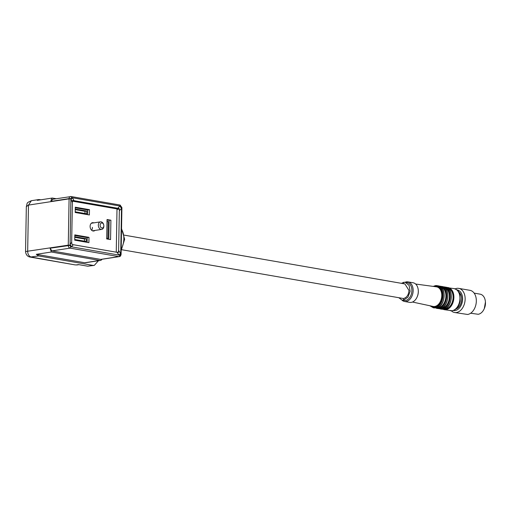 <?xml version="1.0" encoding="UTF-8"?>
<svg xmlns="http://www.w3.org/2000/svg" width="511" height="511" viewBox="0 0 511 511"><rect width="100%" height="100%" fill="white"/><g stroke="black" fill="none" stroke-linecap="round" stroke-linejoin="round"><path stroke-width="0.77" d="M87.63 214.652L87.713 209.944L75.289 207.785M75.219 211.81L86.723 213.809L86.768 211.043L75.264 209.044M84.967 213.509L85.005 211.311L75.258 209.619M85.005 211.311L86.768 211.043M87.145 242.335L87.228 237.628L74.804 235.469M74.734 239.493L86.238 241.492L86.289 238.726L74.785 236.727M84.481 241.186L84.519 238.995L86.289 238.726M84.519 238.995L74.772 237.302M110.9 220.215L107.035 219.538L106.697 238.918L110.561 239.589L110.9 220.215L107.023 220.12M109.137 220.484L108.805 239.282M106.997 221.768L108.191 221.582L107.898 238.445L106.71 238.235M108.191 221.582L107.003 221.378M98.348 225.658A3.826 2.734 -98.7 0 1 100.514 221.844A3.826 2.734 -98.7 0 1 103.835 225.587A3.826 2.734 -98.7 0 1 101.676 229.407A3.826 2.734 -98.7 0 1 98.348 225.658M100.143 225.511A2.549 1.82 -98.7 0 1 101.766 222.949A2.549 1.82 -98.7 0 1 103.803 225.466A2.549 1.82 -98.7 0 1 102.181 228.027A2.549 1.82 -98.7 0 1 100.143 225.511M456.943 289.878A10.463 7.122 99.9 0 1 462.564 300.104A10.463 7.122 99.9 0 1 455.199 310.535A10.463 7.122 99.9 0 1 453.359 310.477M455.154 288.881A12.245 8.336 99.9 0 1 456.879 288.364A12.245 8.336 99.9 0 1 458.763 288.376A12.245 8.336 99.9 0 1 465.061 300.506A12.245 8.336 99.9 0 1 456.457 312.521A12.245 8.336 99.9 0 1 454.573 312.508A12.245 8.336 99.9 0 1 451.341 310.816M458.763 288.376L469.954 290.325A12.245 8.336 99.9 0 1 476.252 302.448A12.245 8.336 99.9 0 1 467.642 314.469L454.573 312.508M474.144 293.122L480.136 294.164A10.207 6.95 99.9 0 1 485.399 301.611A10.207 6.95 99.9 0 1 484.102 309.04A10.207 6.95 99.9 0 1 478.213 314.284L470.65 313.23M484.147 308.951A9.696 6.598 -80.1 0 0 484.185 308.861A9.696 6.598 -80.1 0 0 485.412 301.803A9.696 6.598 -80.1 0 0 485.405 301.707M98.419 260.744L94.286 265.394L92.996 265.381L38.676 255.934L30.123 257.071L75.149 264.902L31.26 257.078C29.044 256.369 27.85 254.478 27.664 251.399L28.475 205.096L26.336 206.623C27.677 202.375 25.952 203.212 31.388 200.695L38.798 199.558L40.918 199.788M26.336 206.623L25.55 251.533L68.27 245.165A5.104 3.641 81.3 0 0 68.27 245.414A2.549 1.82 81.3 0 0 70.071 248.129L70.972 246.73L119.089 255.098L120.724 253.188L121.503 208.488L119.944 206.022L72.505 197.776L70.869 199.686L70.09 244.386L71.649 246.851L73.22 244.699L118.245 252.517L118.616 250.403L121.101 254.21L121.912 207.779L121.516 207.498A1.278 0.913 81.3 0 0 120.622 206.144L119.944 206.022L117.747 208.271L119.018 208.475L119.376 209.044L118.616 250.403M52.786 199.335L50.902 201.404A5.104 3.641 81.3 0 1 52.263 198.044L37.258 200.35L38.798 199.558M100.38 260.444L85.375 262.75A3.826 2.734 81.3 0 1 84.73 262.743L99.734 260.438A3.826 2.734 81.3 0 0 100.38 260.444A3.826 2.734 81.3 0 0 101.996 259.269M38.676 255.934L36.313 254.325L51.324 252.019L50.091 248.212L70.077 245.376A1.278 0.913 81.3 0 0 70.972 246.73M84.73 262.743L36.313 254.325M94.286 265.394L87.7 266.193L78.49 264.589L76.375 264.915A5.104 3.641 81.3 0 0 77.238 264.928L78.93 264.666M52.263 198.044L56.229 198.734M119.306 210.73L121.503 208.488L121.516 207.498M100.673 259.403A2.549 1.82 81.3 0 0 101.108 259.409L119.293 256.611A2.549 1.82 81.3 0 1 118.859 256.605L100.673 259.403L51.886 250.92L50.091 248.212M99.734 260.438L51.324 252.019M124.314 235.156L404.923 283.937L408.992 290.478C408.596 294.956 406.756 297.632 403.466 298.513L121.695 249.726M116.253 252.185L117 209.408L119.376 209.044M118.245 252.517L118.622 252.076L117.045 252.319M119.759 205.02A1.278 0.869 99.9 0 1 119.957 205.02L71.163 196.543A1.278 0.869 -80.1 0 1 71.827 197.661L72.505 197.776L73.993 200.663L72.798 200.446L72.421 200.88L71.661 242.24L70.09 244.386L70.077 245.376M401.486 283.343L403.754 282.283L403.728 283.733M403.466 298.513L403.441 300.149L402.119 300.155L399.078 297.939M403.754 282.283L405.223 282.308L409.075 285.317L410.148 291.321L407.88 297.281L403.441 300.149M73.993 200.663L117.747 208.271M117 209.408A0.511 0.364 -98.7 0 0 116.642 208.839L72.409 201.155M89.476 209.676L75.296 207.21L75.206 212.493L89.387 214.959L89.476 209.676L87.713 209.944M88.991 237.353L74.817 234.888L74.721 240.176L88.901 242.642L88.991 237.353L87.228 237.628M93.807 222.873A4.209 3.009 81.3 0 0 93.219 222.694A4.209 3.009 81.3 0 0 92.51 222.681A4.209 3.009 81.3 0 0 90.121 226.807A4.209 3.009 81.3 0 0 93.072 230.998A4.209 3.009 81.3 0 0 93.788 231.004A4.209 3.009 81.3 0 0 94.969 230.435M71.661 242.24L72.032 244.482L73.22 244.699M405.223 282.308L407.171 282.647A9.057 6.164 -80.1 0 1 411.828 291.615A9.057 6.164 -80.1 0 1 405.466 300.5L402.119 300.155M72.645 200.465L72.421 200.88M405.044 282.283A9.952 6.771 99.9 0 1 406.437 281.868A9.952 6.771 99.9 0 1 407.97 281.88A9.952 6.771 99.9 0 1 413.086 291.73A9.952 6.771 99.9 0 1 406.092 301.496A9.952 6.771 99.9 0 1 404.559 301.484A9.952 6.771 99.9 0 1 401.946 300.117M404.559 301.484L409.713 302.378A9.952 6.771 -80.1 0 0 411.246 302.391A9.952 6.771 -80.1 0 0 416.989 297.274A9.952 6.771 -80.1 0 0 418.253 290.031A9.952 6.771 -80.1 0 0 413.124 282.775L407.97 281.88M416.989 297.274L417.136 296.968A9.057 6.164 -80.1 0 0 418.279 290.376L418.253 290.031M415.628 284.033L436.426 286.831A9.952 6.771 99.9 0 1 441.728 296.578A9.952 6.771 99.9 0 1 434.727 306.472A9.952 6.771 99.9 0 1 433.015 306.428L412.492 302.039M437.154 307.782A10.59 7.205 -80.1 0 0 438.4 307.743A10.59 7.205 -80.1 0 0 445.809 297.638A10.59 7.205 -80.1 0 0 440.776 286.952M444.5 287.623A10.59 7.205 -80.1 0 1 449.284 298.418A10.59 7.205 -80.1 0 1 441.894 308.35L440.884 308.408M447.955 288.198A10.59 7.205 -80.1 0 1 452.989 298.884A10.59 7.205 -80.1 0 1 445.579 308.989L444.334 309.027M458.916 292.196A9.057 6.164 99.9 0 1 461.644 299.254A9.057 6.164 99.9 0 1 456.004 308.963M92.363 227.35A3.826 2.734 -98.7 0 1 91.641 230.25M121.19 249.196A15.943 10.852 -80.1 0 0 121.535 229.286M121.516 207.626L121.912 207.779M50.902 201.404L69.087 198.607A5.104 3.641 81.3 0 0 69.081 198.862L28.475 205.096L31.382 200.695M87.7 266.193L92.996 265.381M52.352 199.328L71.163 196.543A1.278 0.869 -80.1 0 0 70.972 196.537A2.549 1.82 81.3 0 0 70.537 196.531A2.549 1.82 81.3 0 0 69.087 198.607L70.888 198.696A3.826 2.734 81.3 0 0 70.882 198.888L69.081 198.862L68.27 245.165L70.077 245.191M116.981 252.306L119.089 255.098L119.766 255.213A1.278 0.913 81.3 0 0 120.705 254.178A2.549 1.82 81.3 0 0 120.711 254.056M121.101 254.21L120.705 254.178M70.882 198.888L72.358 202.573M121.912 207.607L119.957 205.02A1.278 0.869 99.9 0 1 120.622 206.144M119.766 255.213A1.278 0.869 99.9 0 1 118.859 256.605L70.071 248.129L51.886 250.92M71.827 197.661A1.278 0.913 81.3 0 0 70.888 198.696M116.642 208.839L119.018 208.475M430.371 305.859A10.718 7.295 -80.1 0 0 434.714 307.226A10.718 7.295 -80.1 0 0 442.309 295.518A10.718 7.295 -80.1 0 0 435.078 286.09A10.718 7.295 -80.1 0 0 433.743 286.467M429.847 305.75L433.341 307.782A11.223 7.639 -80.1 0 0 435.072 307.794A11.223 7.639 -80.1 0 0 442.96 296.782A11.223 7.639 -80.1 0 0 437.186 285.662A11.223 7.639 -80.1 0 0 435.455 285.649M438.291 285.853C447.253 286.671 445.337 307.296 436.26 307.986L436.177 307.986A11.223 7.639 -80.1 0 0 444.065 296.974A11.223 7.639 -80.1 0 0 438.291 285.853L435.372 285.649L433.213 286.396M440.508 286.76A10.718 7.295 99.9 0 1 445.918 297.421A10.718 7.295 99.9 0 1 438.393 307.865A10.718 7.295 99.9 0 1 436.835 307.871M439.569 286.243A11.223 7.639 99.9 0 1 440.872 286.301A11.223 7.639 99.9 0 1 446.646 297.421A11.223 7.639 99.9 0 1 438.751 308.433A11.223 7.639 99.9 0 1 437.026 308.42L435.762 308.044M438.131 308.612L439.945 308.625C449.022 307.935 450.938 287.31 441.977 286.492A11.223 7.639 -80.1 0 1 447.751 297.613A11.223 7.639 -80.1 0 1 439.856 308.625L437.026 308.42M444.206 287.412A10.718 7.295 99.9 0 1 449.399 298.181A10.718 7.295 99.9 0 1 441.894 308.478A10.718 7.295 99.9 0 1 440.539 308.503M443.165 286.843A11.223 7.639 99.9 0 1 444.366 286.914A11.223 7.639 99.9 0 1 450.14 298.028A11.223 7.639 99.9 0 1 442.251 309.04A11.223 7.639 99.9 0 1 440.52 309.027L439.351 308.689M441.625 309.219L443.446 309.238C452.522 308.548 454.439 287.917 445.471 287.105A11.223 7.639 -80.1 0 1 451.245 298.22A11.223 7.639 -80.1 0 1 443.356 309.238L440.52 309.027M447.687 288.006A10.718 7.295 99.9 0 1 453.097 298.673A10.718 7.295 99.9 0 1 445.573 309.117A10.718 7.295 99.9 0 1 444.021 309.117M446.748 287.489A11.223 7.639 99.9 0 1 448.051 287.552A11.223 7.639 99.9 0 1 453.825 298.667A11.223 7.639 99.9 0 1 445.937 309.685A11.223 7.639 99.9 0 1 444.206 309.672L442.941 309.289M450.28 310.726L452.267 310.739C456.425 309.704 459.076 306.479 460.213 301.056L459.97 294.745C459.229 293.007 459.261 290.484 454.126 288.606A11.223 7.639 -80.1 0 1 459.9 299.727A11.223 7.639 -80.1 0 1 452.011 310.739L444.206 309.672M485.418 304.205L485.003 306.6M484.875 307.054A8.674 5.902 -80.1 0 0 485.45 303.738M100.514 221.844L91.328 223.25M101.676 229.407L92.491 230.819M121.164 250.556L124.639 239.257L121.548 228.634M75.149 264.902L77.238 264.928M25.55 251.533C25.895 254.721 27.422 256.567 30.123 257.071M121.094 254.382C120.743 255.922 120.136 256.669 119.293 256.611M434.446 307.973L433.341 307.782M441.977 286.492L439.051 286.288M445.471 287.105L442.552 286.895M454.126 288.606L446.237 287.54M485.437 302.058L484.294 308.631"/></g></svg>
